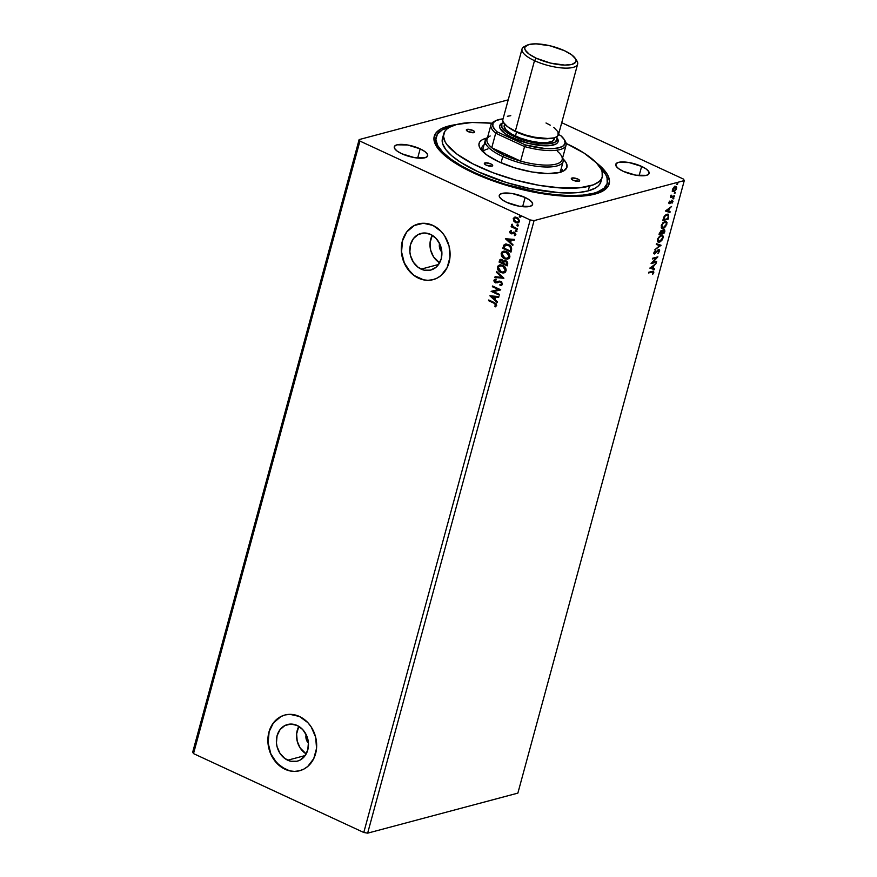 <?xml version="1.0" encoding="UTF-8"?>
<svg xmlns="http://www.w3.org/2000/svg" width="877" height="877" viewBox="0 0 877 877"><rect width="100%" height="100%" fill="white"/><g stroke="black" fill="none" stroke-linecap="round" stroke-linejoin="round"><path stroke-width="1.32" d="M439.607 243.411L439.596 247.939L441.865 252.072A7.926 6.621 75.1 0 1 439.585 243.51M306.183 734.487L306.172 739.026L308.441 743.159A7.926 6.621 75.1 0 1 306.161 734.586M298.838 726.375A18.965 15.83 -104.9 0 0 306.183 753.924L300.153 747.96L297.215 741.197L296.623 733.874L298.838 726.375M287.711 760.206A18.965 15.83 75.1 0 1 276.365 741.251A18.965 15.83 75.1 0 1 287.546 724.512A18.965 15.83 75.1 0 1 297.15 725.465L302.664 729.511L306.621 735.584L308.408 742.753L307.772 749.945L304.801 756.051L299.945 760.151L297.029 761.236L290.791 761.258L284.806 758.484L279.971 753.332L277.044 746.579L276.441 742.918L277.077 735.726L280.059 729.62L284.915 725.52L290.912 724.062L297.15 725.465A18.965 15.83 75.1 0 1 308.485 744.43A18.965 15.83 75.1 0 1 297.314 761.159A18.965 15.83 75.1 0 1 287.711 760.206L305.163 755.557L287.711 760.206M432.262 235.288A18.965 15.83 -104.9 0 0 439.607 262.837L433.578 256.873L430.64 250.12L430.048 242.797L432.262 235.288M421.135 269.129A18.965 15.83 75.1 0 1 409.789 250.164A18.965 15.83 75.1 0 1 420.971 233.435A18.965 15.83 75.1 0 1 430.574 234.378L436.088 238.423L440.046 244.497L441.833 251.677L441.197 258.868L438.226 264.975L435.99 267.321L430.454 270.149L424.216 270.182L418.23 267.408L413.396 262.245L410.469 255.492L409.866 251.831L410.502 244.65L413.473 238.533L418.34 234.444L424.336 232.986L430.574 234.378A18.965 15.83 75.1 0 1 441.909 253.343A18.965 15.83 75.1 0 1 430.739 270.072A18.965 15.83 75.1 0 1 421.135 269.129L438.588 264.47L421.135 269.129M418.351 223.931A28.82 24.063 -104.9 0 0 401.447 249.386A28.82 24.063 -104.9 0 0 418.68 278.152L418.526 278.195A28.82 24.063 75.1 0 1 401.293 249.375A28.82 24.063 75.1 0 1 418.274 223.953A28.82 24.063 75.1 0 1 432.876 225.389L423.394 223.262L414.273 225.488L406.895 231.714L402.368 240.989L401.403 251.918L404.133 262.826L406.775 267.748L414.108 275.586L423.218 279.796L427.998 280.322L432.69 279.752L437.119 278.108L441.109 275.444L447.171 267.54L449.978 257.246L449.079 246.108L444.617 235.847L441.252 231.539L432.876 225.389A28.82 24.063 75.1 0 1 450.098 254.209A28.82 24.063 75.1 0 1 433.117 279.642A28.82 24.063 75.1 0 1 418.526 278.195L418.68 278.152A28.82 24.063 -104.9 0 0 433.205 279.62M284.937 715.007A28.82 24.063 -104.9 0 0 268.022 740.462A28.82 24.063 -104.9 0 0 285.255 769.239L285.102 769.282A28.82 24.063 75.1 0 1 267.869 740.462A28.82 24.063 75.1 0 1 284.85 715.029A28.82 24.063 75.1 0 1 299.452 716.476L289.98 714.349L285.277 714.919L280.848 716.564L273.471 722.791L268.943 732.076L267.978 742.994L270.708 753.902L273.35 758.824L280.684 766.662L289.794 770.883L294.573 771.409L299.265 770.828L303.694 769.184L307.684 766.531L313.747 758.627L316.553 748.322L315.654 737.195L311.192 726.923L307.827 722.615L299.452 716.476A28.82 24.063 75.1 0 1 316.674 745.297A28.82 24.063 75.1 0 1 299.693 770.719A28.82 24.063 75.1 0 1 285.102 769.282L285.255 769.239A28.82 24.063 -104.9 0 0 299.781 770.697M525.137 197.468L522.637 206.687L525.137 197.468L512.552 193.598L501.951 193.433L499.495 194.869L499.539 197.062L502.093 199.704L506.742 202.368A17.288 5.437 -164.8 0 1 499.254 195.385A17.288 5.437 -164.8 0 1 525.137 197.468A17.288 5.437 -164.8 0 1 532.624 204.451A17.288 5.437 -164.8 0 1 506.742 202.368L519.337 206.238L529.938 206.402L532.394 204.966L532.339 202.762L529.796 200.131L525.137 197.468M641.635 166.411L639.136 175.63L641.635 166.411L629.05 162.552L618.449 162.388L615.994 163.813L616.049 166.016L618.592 168.647L623.251 171.322A17.288 5.437 -164.8 0 1 615.753 164.328A17.288 5.437 -164.8 0 1 641.635 166.411A17.288 5.437 -164.8 0 1 649.133 173.405A17.288 5.437 -164.8 0 1 623.251 171.322L635.836 175.181L646.437 175.345L648.892 173.92L648.837 171.717L646.294 169.086L641.635 166.411M420.171 148.849L417.671 158.068L420.171 148.849L407.586 144.979L396.985 144.815L394.529 146.24L394.584 148.443L397.128 151.085L401.787 153.749A17.288 5.437 -164.8 0 1 394.288 146.766A17.288 5.437 -164.8 0 1 420.171 148.849A17.288 5.437 -164.8 0 1 427.669 155.832A17.288 5.437 -164.8 0 1 401.787 153.749L414.372 157.608L424.972 157.783L427.428 156.347L427.373 154.144L424.83 151.513L420.171 148.849M435.99 137.788A88.621 27.845 15.2 0 0 437.448 147.84A88.621 27.845 -164.8 0 1 435.694 138.698A88.621 27.845 -164.8 0 1 435.99 137.788M473.503 172.933A90.638 28.47 -164.8 0 1 436.702 146.755A90.638 28.47 -164.8 0 1 456.468 124.556L443.981 127.527L440.353 129.259L435.485 133.6L433.929 138.961L434.422 141.964L435.748 145.143L440.868 151.885L454.286 162.508L473.503 172.933L496.875 182.241L513.779 187.426L539.498 193.192L563.681 196.108L577.921 196.327L595.066 194.058L603.069 190.901L605.908 188.873L607.936 186.56L609.493 181.199L607.673 175.027L605.514 171.706L595.965 162.453A90.638 28.47 -164.8 0 1 601.775 191.603A90.638 28.47 -164.8 0 1 473.503 172.933M359.132 139.586L192.71 752.115L359.132 139.586L359.932 141.076L530.201 219.941L363.78 832.481L193.51 753.606L359.932 141.076L193.51 753.606L192.71 752.115L193.51 753.606L363.78 832.481L530.201 219.941L534.071 220.62L684.29 180.574L517.868 793.115L367.649 833.15L534.071 220.62L367.649 833.15L363.78 832.481L367.649 833.15L517.868 793.115L684.29 180.574L683.49 179.094L561.729 122.692L683.49 179.094L684.29 180.574L534.071 220.62L530.201 219.941L359.932 141.076L359.132 139.586L508.211 99.846L359.132 139.586M649.846 268.11L654.406 269.645L654.615 268.866L653.157 268.384L653.858 265.786L656.051 263.604L649.846 268.11L654.406 269.645L654.615 268.866L653.157 268.384L653.858 265.786L656.051 263.604L649.846 268.11M657.52 250.362L658.989 251.381L657.816 253.574L658.594 252.861L659.647 250.383L658.627 249.616L654.9 253.256L655.119 250.8L653.924 252.642L654.319 253.979L658.517 250.307L659.022 251.239L657.816 253.574L659.044 251.107M660.819 240.791L658.945 241.942L663.176 237.842L662.508 235.091L661.313 235.058L657.52 239.41L658.199 242.118L659.899 241.986L661.894 240.331L663.319 236.351L662.223 234.992L660.819 235.233L657.805 238.555L657.531 241.427L659.405 242.162L657.958 241.975M664.558 227.044L662.672 228.195L666.904 224.106L666.246 221.344L665.051 221.311L661.247 225.663L661.927 228.371L663.637 228.239L665.621 226.584L667.057 222.605L665.95 221.256L664.547 221.486L661.543 224.819L661.269 227.691L663.144 228.415L661.697 228.239M665.358 211.006L669.918 212.541L670.127 211.763L668.669 211.28L669.37 208.682L671.563 206.501L665.358 211.006L669.918 212.541L670.127 211.763L668.669 211.28L669.37 208.682L671.563 206.501L665.358 211.006M673.273 198.904L673.854 197.785L673.273 198.904L673.887 198.191L672.988 198.421M674.753 193.455L675.334 192.337L674.753 193.455L675.367 192.743L674.468 192.973M677.176 184.565L677.746 183.446L676.891 184.093M672.593 191.296L674.161 191.493L676.024 189.662L676.649 187.382L675.86 186.373L674.04 187.075L672.549 189.268L672.506 191.164L673.799 191.614L676.529 188.467L675.213 186.406L673.635 187.47L672.462 189.553L672.593 191.296L673.799 191.614M671.113 196.733L670.346 197.588L674.27 196.547L674.457 195.834L671.596 196.393L671.091 195.089L670.346 197.588L674.27 196.547L670.445 197.226L674.27 196.547L674.457 195.834L671.826 196.437L671.091 195.089L671.113 196.733M669.875 201.019L668.899 202.686L669.261 203.639L672.177 201.074L672.034 203.19L673.032 201.25L672.078 200.438L669.688 202.927L669.875 201.019L668.943 202.532L669.6 203.617L672.067 201.096L672.034 203.19L672.966 201.578L672.242 200.384L669.776 202.916L669.875 201.019M668.702 217.025L668.493 214.339L665.961 214.668L664.086 216.652L662.749 220.609L668.121 219.173L668.263 214.207L667.046 214.185L663.922 216.959L662.749 220.609L668.121 219.173L668.702 217.025M664.887 231.068L664.229 229.248L662.19 231.122L661.017 230.651L659.022 234.345L664.382 232.92L664.887 231.068L663.955 229.292L662.19 231.122L661.28 230.563L659.022 234.345L664.382 232.92L659.12 233.984L664.382 232.92L664.887 231.068M661.006 245.363L656.478 243.707L656.27 244.486L659.723 245.648L654.834 249.748L661.039 245.242L656.478 243.707L656.27 244.486L659.723 245.648L654.834 249.748L661.006 245.363M656.632 261.467L652.641 262.53L657.882 256.851L652.521 258.276L652.324 258.989L656.325 257.926L651.074 263.615L656.434 262.179L656.632 261.467L652.641 262.53L657.882 256.851L652.521 258.276L652.324 258.989L656.325 257.926L651.074 263.615L656.434 262.179L656.632 261.467M652.093 272.023L653.201 272.067L652.674 274.391L653.825 272.232L653.486 271.157L648.717 272.265L648.531 272.966L651.633 271.804L648.629 272.604L651.633 271.804L653.212 272.637L652.674 274.391L653.76 272.484L653.529 271.179L648.717 272.265L648.531 272.966L652.093 272.023L653.212 272.637M518.548 225.663L517.397 226.014L518.263 225.597L517.474 224.753L516.991 225.663L517.704 225.937L517.189 225.027L517.397 226.014L518.241 225.74L517.726 224.83L516.882 225.115L518.033 224.753M517.068 231.111L515.917 231.473L516.783 231.057L515.994 230.212L515.512 231.111L516.224 231.385L515.709 230.476L515.917 231.473L516.761 231.188L516.246 230.289L515.402 230.563L516.553 230.202M505.404 238.73L512.76 245.483L512.968 244.705L510.611 242.545L511.324 239.947L514.196 240.21L514.404 239.432L505.404 238.73L512.76 245.483L512.968 244.705L510.611 242.545L511.324 239.947L514.196 240.21L514.404 239.432L505.404 238.73M502.368 251.765L501.425 254.045L502.313 256.555L504.9 258.682L507.926 259.121L504.966 258.923L508.989 258.551L509.91 256.753L509.515 254.56L506.117 251.48L504.198 251.096L502.061 251.852L501.173 253.464L501.403 255.514L502.861 257.608L504.9 258.682C502.565 257.663 501.436 255.821 501.534 253.168L501.227 253.256C501.129 255.909 502.258 257.739 504.593 258.77L507.761 259.164L509.822 257.169C509.943 254.516 508.835 252.675 506.489 251.644L503.277 251.228L501.227 253.256L503.431 251.195M489.892 295.834L497.248 302.587L497.456 301.809L495.099 299.649L495.801 297.051L498.684 297.314L498.892 296.536L489.892 295.834L497.248 302.587L497.456 301.809L495.099 299.649L495.801 297.051L498.684 297.314L498.892 296.536L489.892 295.834M501.436 285.343L500.109 285.507L502.466 284.258L501.512 281.747L499.21 281.068L495.801 282.142L494.694 280.837L496.108 279.873L495.757 279.083L493.894 280.223L494.19 281.78L495.68 282.887L499.715 281.846L501.052 282.295L501.611 283.918L499.857 284.729L500.109 285.507L502.466 284.258L500.789 281.276L495.505 282.032L494.727 280.629L496.108 279.873L495.023 279.215M498.629 265.512L497.687 267.792L498.585 270.302L501.173 272.429L504.187 272.857L500.866 272.506L503.135 273.032L505.251 272.298L506.095 269.151L504.779 266.838L502.751 265.38L500.46 264.843L498.322 265.599L497.434 267.211L497.665 269.261L499.134 271.355L501.173 272.429C498.827 271.399 497.697 269.568 497.796 266.915L497.489 266.992C497.391 269.645 498.52 271.486 500.866 272.506L504.034 272.911L506.084 270.916C506.204 268.263 505.097 266.422 502.751 265.38L499.55 264.975L497.489 266.992L499.704 264.931M520.96 216.772L519.82 217.134L520.675 216.718L519.897 215.874L519.403 216.783L520.127 217.057L519.601 216.148L519.82 217.134L520.653 216.86L520.138 215.95L519.294 216.224L520.445 215.863M507.224 265.852L507.794 263.001L506.807 261.269L505.108 260.513L503.519 261.247L501.622 259.417L499.89 259.756L499.057 262.07L507.224 265.852L507.728 264.01L506.007 260.754L503.519 261.247L502.017 259.57L500.493 259.384L499.057 262.07L507.224 265.852M503.847 278.294L496.525 271.431L496.305 272.21L501.896 277.318L495.088 276.704L494.88 277.472L503.847 278.294M494.003 303.212L495.812 304.637L494.727 306.216L495.264 306.862L496.678 305.558L496.031 303.563L488.763 299.989L488.566 300.69L494.31 303.135L488.566 300.69L494.003 303.212L495.834 305.174L494.727 306.216L495.264 306.862L496.678 305.558L494.277 302.543L488.763 299.989L488.566 300.69L489.015 300.098L494.003 303.212M499.473 294.409L493.389 291.592L500.723 289.783L492.556 286.001L492.37 286.713L498.454 289.542L491.109 291.339L499.276 295.121L499.473 294.409L493.389 291.592L500.723 289.783L492.556 286.001L492.37 286.713L498.454 289.542L491.109 291.339L499.276 295.121L499.473 294.409M511.543 249.967L511.499 247.402L509.23 244.957L506.182 243.992L503.76 245.319L502.795 248.334L510.962 252.116L511.543 249.967C511.916 247.358 510.907 245.571 508.528 244.584L505.327 244.102L504.067 244.869L502.795 248.334L510.962 252.116L511.543 249.967M514.393 234.959L514.942 235.595L514.503 234.926L515.391 234.247L514.196 235.014L515.029 235.551L515.895 234.236L514.525 232.284L511.061 232.953L510.425 232.054L511.324 231.276L510.918 230.618L509.734 231.495L509.943 232.876L511.631 233.874L514.525 233.107L514.788 235.639M517.112 229.489L517.298 228.776L512.902 226.485L511.708 224.468L512.212 226.419L511.335 226.014L511.138 226.726L517.112 229.489L517.298 228.776L513.275 226.781L511.916 224.282L512.212 226.419L511.335 226.014L511.138 226.726L517.112 229.489M513.692 220.993L517.277 223.032L518.811 222.495L519.491 220.851L518.055 218.088L515.303 217.068L513.319 218.329L513.692 220.993L513.538 218.537L513.692 220.993L515.621 222.659L517.967 222.933L519.403 221.475L517.035 217.452L514.733 217.156L513.231 218.614L515.04 217.079L513.626 218.252L513.692 220.993M607.224 183.326L606.731 185.168A88.621 27.845 -164.8 0 1 600.592 192.162A88.621 27.845 15.2 0 0 606.928 184.225M270.949 727.088L269.096 732.032L268.132 742.962L270.861 753.869L276.869 763.1L285.255 769.239L289.947 770.839M294.727 771.365L299.419 770.795M281.002 716.531L273.624 722.747M404.374 236.012L402.521 240.945L401.556 251.874L404.286 262.782L410.293 272.013L414.262 275.542L423.372 279.752M428.151 280.278L432.843 279.708M414.426 225.444L407.049 231.671M520.138 215.95L519.294 216.224M519.82 217.134L520.653 216.86M519.644 215.885L520.368 217.123M500.701 259.329L499.364 261.993L507.279 265.654L499.057 262.07L500.657 259.34M503.826 261.16L504.637 260.524L503.826 261.16M505.141 261.247L505.876 261.291M506.117 261.379L507.235 262.76L506.884 264.679L506.117 261.379L504.352 261.828L506.117 261.379M501.666 260.063L503.113 261.138L503.014 262.881L502.148 260.206L500.603 260.929L502.148 260.206M500.087 261.752L501.841 260.294L503.014 262.881L500.087 261.752L501.841 260.294L502.806 261.214L502.707 262.957L500.087 261.752M503.551 263.352L504.045 261.905L505.81 261.467L507.114 263.867L506.577 264.755L503.551 263.352L504.045 261.905L505.81 261.467L506.928 262.837L506.577 264.755L503.551 263.352M500.296 261.017L501.841 260.294M500.076 265.753L502.269 265.775L504.505 267.189L505.59 269.228L505.284 271.092M505.064 271.377L503.782 272.078L505.547 270.467L502.861 266.016L500.142 265.72M498.333 267.353L499.989 265.764L502.565 266.093L505.547 270.467L503.606 272.122L501.052 271.804L498.333 267.353L499.024 266.257L501.962 265.863L504.867 268.165L504.977 271.168L502.258 272.177L498.969 270.083L498.333 267.353M495.088 276.704L494.88 277.472L495.362 276.726L495.187 277.395L503.88 278.184L496.525 271.431L496.305 272.21L501.896 277.318L495.088 276.704M502.203 277.242L496.305 272.21L496.744 271.64L502.203 277.242M500.164 284.652L501.918 283.83L499.857 284.729L500.109 285.507L500.186 284.729L500.416 285.42L501.808 285.233M500.92 284.587L499.857 284.729M500.581 281.988L501.918 283.83L500.888 281.901L499.715 281.846L500.581 281.988M497.04 282.887L499.473 281.89M495.757 279.083L493.894 280.223L495.352 282.767L493.894 280.223L496.064 279.007M494.727 280.629L496.108 279.873M496.415 279.796L495.034 280.541L496.415 279.796M496.678 282.098L499.057 281.089M499.134 281.068L497.259 281.901M495.615 279.949L496.218 279.818M495.341 279.127L494.321 279.851L494.31 281.342L497.116 282.865M499.594 281.846L501.863 282.942L501.808 284.093L500.679 284.63M495.538 306.742L494.727 306.216L496.141 305.086L494.31 303.135L496.119 304.549L495.034 306.128L495.538 306.742M498.706 297.204L495.801 297.051L498.706 297.204M497.325 302.291L490.199 295.746L497.325 302.291M494.65 298.871L495.187 296.886L491.876 296.689L495.187 296.886L491.876 296.689L494.88 296.963L494.343 298.958L495.187 296.886L494.343 298.958L491.876 296.689L494.65 298.871M499.331 294.924L491.109 291.339L499.331 294.924M498.761 289.454L492.37 286.713L492.808 286.121L498.761 289.454M500.679 289.936L493.389 291.592L500.679 289.936M503.815 252.006L506.599 252.269L508.901 254.341L509.285 256.731L507.651 258.298L509.285 256.731L506.599 252.269L503.88 251.984M502.072 253.606L503.727 252.017L506.292 252.357L509.285 256.731L507.344 258.386L504.79 258.057L502.072 253.606L502.532 252.74L505.689 252.116L508.594 254.418L508.715 257.421L505.985 258.441L502.696 256.347L502.072 253.606M505.908 243.959L504.209 245.001L503.102 248.246L511.017 251.918L502.795 248.334L504.067 244.869L505.47 244.058M506.029 244.847L508.638 245.209L510.688 246.897L511.127 248.684L510.315 251.019L503.826 248.005L505.777 244.913L508.638 245.209L505.941 244.869M508.331 245.297L511.138 248.169L508.331 245.297L510.589 247.38L510.524 250.252L511.138 248.169L510.622 250.932L510.831 250.164L510.315 251.019L503.826 248.005L505.086 245.253L508.331 245.297M514.218 240.101L511.324 239.947L514.218 240.101M512.837 245.187L505.711 238.643L512.837 245.187M510.162 241.767L510.71 239.783L507.388 239.585L510.71 239.783L507.388 239.585L510.403 239.859L509.855 241.855L510.71 239.783L509.855 241.855L507.388 239.585L510.162 241.767M511.368 232.865L512.76 232.526L511.061 232.953L510.918 230.618L509.701 231.594L511.225 230.541M510.447 231.89L511.324 231.276M511.806 232.986L513.845 232.01M514.635 235.672L515.84 234.587L514.525 232.284L511.653 233.03M512.76 232.526L512.069 232.92M514.503 234.926L515.391 234.247L514.667 232.931L515.084 234.323L514.196 235.014M515.084 234.323L514.635 234.893M513.747 232.92L510.896 233.677L511.872 233.874M513.692 232.931L514.985 233.139L515.391 234.247M509.701 231.594L511.203 233.6L509.701 231.594M511.039 230.596L510.085 231.309L510.107 232.537L512.321 233.764M516.246 230.289L515.402 230.563M515.917 231.473L516.761 231.188M515.742 230.223L516.476 231.462M517.167 229.281L511.138 226.726L511.587 226.123L517.167 229.281M512.015 224.38L512.519 226.332L511.565 224.72L512.223 224.194M517.726 224.83L516.882 225.115M517.397 226.014L518.241 225.74M517.222 224.775L517.956 226.014M518.11 222.89L515.621 222.659L513.999 220.905L517.583 222.944M515.106 217.935L516.959 217.989L518.559 219.228L518.976 221.059L517.923 222.1L518.976 221.059L517.156 218.077L515.205 217.902L517.156 218.077L518.976 221.059L517.616 222.177L515.819 221.947L513.955 218.954L515.04 217.935L517.244 218.373L518.669 220.182L518.208 221.881L516.224 222.111L514.404 220.796L513.955 218.954L515.194 217.902M504.045 261.905L505.81 261.467M677.778 183.852L676.704 184.345M676.781 184.323L677.34 183.392M676.057 186.439L675.213 186.406M674.753 186.187L676.057 188.259M674.687 190.561L673.328 191.405L672.133 191.087M672.648 191.438L674.83 190.408M676.134 187.963L675.674 186.264M673.722 187.349L675.049 186.867M673.032 190.726L672.396 189.816M675.433 187.075L674.556 186.9L676.046 188.599L673.996 190.901L672.56 189.246L675.027 187.119L673.832 187.261M675.027 187.119L676.123 187.799L675.115 190.199L673.328 190.89L672.856 190.035L675.224 186.922M672.484 189.213L673.525 190.693M675.367 192.743L674.292 193.236M674.369 193.203L674.928 192.282M671.826 196.437L671.256 195.648M670.784 195.439L671.365 196.218L670.784 195.439M673.887 198.191L672.812 198.684M672.889 198.651L673.448 197.731M669.776 202.916L669.436 202.368M669.217 202.708L668.965 202.148L669.71 202.434M671.771 200.164L672.966 201.578L672.429 200.34M672.067 201.096L671.179 201.14M670.565 202.006L670.269 203.223L668.965 203.431M668.943 202.532L669.6 203.617M668.954 203.431L670.192 202.554M670.916 206.961L668.734 209.121L670.916 206.961M669.655 211.609L669.918 212.541L665.38 210.951L669.458 212.322L669.655 211.609M668.274 208.912L666.202 210.392L668.274 208.912L666.202 210.392L668.745 209.132L668.197 211.116L666.673 210.612L668.197 211.116L668.274 208.912M667.748 218.614L668.121 219.173L662.859 220.237L667.748 218.614M668.033 214.131L668.241 216.816L668.033 214.131M664.766 215.676L667.507 214.777M667.879 215.764L666.388 214.679L668.351 215.983L667.759 218.614L663.494 219.743L663.9 217.003L666.86 214.898L664.93 215.512M666.86 214.898L668.318 215.599L667.759 218.614L663.494 219.743L665.237 215.885L667.825 214.909L666.388 214.679M661.773 228.261L664.744 226.847M662.968 222.637L665.698 222.078M663.33 227.702L661.806 227.055L662.047 224.808L664.382 221.804L666.158 222.298L666.246 224.611L664.141 227.351L663.33 227.702L661.368 225.279L664.854 222.024C666.103 221.651 666.608 222.396 666.356 224.271L663.33 227.702L661.554 227.22L661.269 225.597M665.588 221.98L663.089 222.528M661.346 225.268L662.869 227.494M662.19 231.122L661.51 230.454M664.569 229.314L663.955 229.292M663.494 229.083L664.36 231.068L664.382 229.346M662.08 231.068L663.768 230.004L664.032 232.35L659.307 233.282L661.105 231.265L662.036 232.887L662.091 231.035M662.804 230.07L663.714 229.829M659.964 232.756L661.017 231.068L661.697 231.506L661.488 233.03L659.767 233.49L659.964 232.756M663.768 230.004L664.426 230.541L664.032 232.35L662.036 232.887L661.675 232.317L663.768 230.004L662.957 229.949M662.65 237.842L659.603 241.449L657.827 240.967L657.531 239.344M658.035 241.997L661.006 240.594M659.23 236.384L661.96 235.825M659.603 241.449L658.167 241.011L658.079 239.224L659.449 236.834L661.115 235.77C662.365 235.387 662.869 236.143 662.617 238.018L659.603 241.449L657.629 239.026L661.115 235.77L659.351 236.275M657.607 239.015L659.131 241.23M659.263 245.428L656.281 244.431L659.263 245.428M658.43 250.329L658.989 251.381M658.167 249.397L659.548 251.184L658.627 249.616L654.9 253.256L654.034 252.302L655.316 250.614L653.924 252.642L654.724 253.957L657.388 250.493M653.727 253.716L654.724 253.957M654.9 253.256L654.472 252.499M654.428 253.036L654.001 252.28L654.428 253.036L655.24 252.423M659.197 249.638L658.627 249.616M659.022 251.162L658.638 249.386M656.062 261.62L656.434 262.179L651.359 263.188L656.062 261.62M655.864 257.706L652.422 258.627L655.864 257.706M657.136 257.049L656.314 257.915L657.136 257.049M655.393 264.065L650.69 267.496L653.222 266.235L652.685 268.219L650.69 267.496L652.762 266.016L652.685 268.219L651.151 267.715L655.393 264.065M654.132 268.713L654.406 269.645L649.857 268.055L653.935 269.425L654.132 268.713M653.266 271.136L653.255 272.418L653.146 271.015M651.633 271.804L652.784 272.089M673.996 190.901L673.108 190.726M661.85 235.716L662.694 237.689M467.024 129.401L466.685 130.651L467.54 129.314L472.824 130.41L474.621 131.736L474.018 132.635A4.319 1.359 -164.8 0 1 469.151 132.01A4.319 1.359 -164.8 0 1 466.345 129.884A4.319 1.359 -164.8 0 1 467.024 129.401A4.319 1.359 -164.8 0 1 471.892 130.026A4.319 1.359 -164.8 0 1 474.687 132.153A4.319 1.359 -164.8 0 1 474.018 132.635L468.219 131.627L466.421 130.311L467.024 129.401M571.99 178.02L571.651 179.27L572.506 177.932L577.779 179.029L579.587 180.355L578.984 181.254A4.319 1.359 -164.8 0 1 574.117 180.629A4.319 1.359 -164.8 0 1 571.311 178.502A4.319 1.359 -164.8 0 1 571.99 178.02A4.319 1.359 -164.8 0 1 576.858 178.645A4.319 1.359 -164.8 0 1 579.653 180.772A4.319 1.359 -164.8 0 1 578.984 181.254L573.185 180.256L571.387 178.93L571.99 178.02M485.014 162.903L484.674 164.152L485.529 162.815L490.813 163.911L492.611 165.238L492.008 166.137A4.319 1.359 -164.8 0 1 487.141 165.512A4.319 1.359 -164.8 0 1 484.345 163.385A4.319 1.359 -164.8 0 1 485.014 162.903A4.319 1.359 -164.8 0 1 489.881 163.528A4.319 1.359 -164.8 0 1 492.688 165.654A4.319 1.359 -164.8 0 1 492.008 166.137L486.209 165.139L484.411 163.813L485.014 162.903M485.814 143.927A41.789 13.133 15.2 0 0 481.922 150.712A41.789 13.133 -164.8 0 1 481.747 147.807A41.789 13.133 -164.8 0 1 485.814 143.927M486.143 138.259L486.625 138.138A45.538 14.306 -164.8 0 0 486.143 138.259A45.538 14.306 -164.8 0 0 480.3 148.63A45.538 14.306 -164.8 0 0 515.775 168.143A45.538 14.306 -164.8 0 0 559.855 172.396L547.785 173.569L531.933 171.969L514.733 167.825L498.783 161.785L486.527 154.758L479.818 147.818L478.908 144.716L479.686 142.03L482.131 139.849L486.143 138.259M482.591 150.164A41.789 13.133 15.2 0 0 481.911 150.691M601.26 179.215L599.846 184.071L598.004 186.165L595.439 188.007L588.193 190.879A82.131 25.806 15.2 0 0 600.975 181.616L602.258 176.858A82.131 25.806 -164.8 0 1 589.476 186.121L588.193 190.879L578.392 192.556L559.745 192.732L530.114 188.621L506.785 182.624L478.02 171.728L460.611 162.289L451.841 155.832L445.768 149.55L442.611 143.664L442.49 138.413M491.997 123.251L472.067 122.484L456.522 124.534A82.131 25.806 -164.8 0 1 491.811 123.24M443.74 133.797L442.447 138.544A82.131 25.806 15.2 0 0 495.691 178.93A82.131 25.806 15.2 0 0 588.193 190.879L589.476 186.121A82.131 25.806 -164.8 0 1 496.974 174.183A82.131 25.806 -164.8 0 1 443.74 133.797A82.131 25.806 -164.8 0 1 456.522 124.534L449.276 127.395L446.7 129.237L444.869 131.331L443.455 136.198L445.099 141.789L447.062 144.793L457.202 154.297L473.01 163.9L493.126 172.758L515.808 180.114L539.114 185.332L561.039 187.974L579.675 187.799L593.444 184.828L599.298 181.418L601.14 179.325L602.225 177.001L602.104 171.749L600.898 168.866L596.261 162.749L584.104 153.124L566.147 143.433A82.131 25.806 -164.8 0 1 602.258 176.858M593.433 193.302L593.104 194.541L593.433 193.302L597.708 191.91L604.034 188.226L607.191 183.457L607.059 177.79L605.755 174.687L599.956 167.288A88.621 27.845 -164.8 0 1 607.224 183.315A88.621 27.845 -164.8 0 1 593.433 193.302A88.621 27.845 -164.8 0 1 493.63 180.421A88.621 27.845 -164.8 0 1 436.198 136.845A88.621 27.845 -164.8 0 1 449.989 126.858A88.621 27.845 -164.8 0 1 450.57 126.705L442.172 129.949L437.404 134.192L435.88 139.432L437.667 145.472L442.666 152.072L450.712 158.978L461.488 165.917L474.578 172.648L489.476 178.886L505.612 184.4L539.103 192.458L555.163 194.683L569.94 195.582L582.865 195.122L593.433 193.302M482.778 151.6A40.342 12.673 -164.8 0 1 487.974 148.915M563.078 158.912L566.191 162.837L566.926 167.343L563.878 170.818L559.855 172.396A45.538 14.306 -164.8 0 0 563.22 171.158A45.538 14.306 -164.8 0 0 563.078 158.912M562.398 169.721A41.789 13.133 -164.8 0 1 560.765 172.133A41.789 13.133 15.2 0 0 560.469 171.322M560.885 172.396L560.271 170.927M483.128 149.835L481.813 150.767M522.023 49.024L502.872 119.524A28.82 9.055 15.2 0 0 515.347 131.166L534.499 60.666A28.82 9.055 15.2 0 0 566.06 68.132A28.82 9.055 15.2 0 0 576.858 60.82L575.268 58.375A26.518 8.331 -164.8 0 1 565.336 65.095A26.518 8.331 -164.8 0 1 536.296 58.233L534.499 60.666L515.347 131.166A28.82 9.055 15.2 0 0 558.485 134.63L577.636 64.142A28.82 9.055 -164.8 0 1 534.499 60.666A28.82 9.055 -164.8 0 1 522.023 49.024A28.82 9.055 -164.8 0 1 525.882 45.966M526.978 45.253L524.369 46.558A28.82 9.055 15.2 0 0 534.499 60.666L536.296 58.233A26.518 8.331 -164.8 0 1 526.978 45.253A26.518 8.331 -164.8 0 1 564.503 50.713L571.651 54.802L575.553 58.847L576.079 60.645L575.63 62.212L571.859 64.416L564.832 65.095L550.603 63.122L536.296 58.233L529.16 54.144L525.257 50.099L524.731 48.29L525.18 46.722L528.941 44.53L535.979 43.85L550.208 45.823L564.503 50.713A26.518 8.331 -164.8 0 1 575.268 58.375M557.235 138.084L558.189 140.726L557.673 142.523L556.04 143.971L549.769 145.648L545.351 145.801L529.105 143.543L512.793 137.963L513.911 136.439L529.456 141.756L544.924 143.905L549.134 143.751L555.108 142.162L557.158 139.07L556.467 136.922A28.82 9.055 -164.8 0 1 545.132 143.905A28.82 9.055 -164.8 0 1 513.911 136.439L512.793 137.963A30.256 9.504 15.2 0 0 545.933 145.812A30.256 9.504 15.2 0 0 557.268 138.127L556.27 136.593M504.615 124.085L504.209 125.554A25.937 8.145 15.2 0 0 515.446 136.034L516.52 132.076L530.234 136.79L548.75 138.599A25.937 8.145 -164.8 0 1 516.52 132.076A1.436 0.647 114.9 0 0 516.586 131.725A1.436 0.647 -65.1 0 1 516.52 132.076L509.263 127.867A25.937 8.145 -164.8 0 0 516.52 132.076L515.446 136.034A25.937 8.145 15.2 0 0 554.275 139.158L554.67 137.689M575.86 59.548A28.82 9.055 -164.8 0 1 577.636 64.142M553.771 127.439L558.013 131.824L558.09 135.496L556.544 136.878L554.001 137.886L546.36 138.621L536.329 137.612L525.444 134.992L515.347 131.166L507.586 126.716L503.343 122.331L502.762 120.368M507.355 116.268L510.787 115.687M546.009 122.988L550.263 125.181M503.047 122.769A30.256 9.504 15.2 0 0 502.148 123.153A30.256 9.504 15.2 0 0 512.793 137.963L504.637 133.304L500.186 128.689L499.583 126.628L500.098 124.841L502.192 123.142M513.911 136.439L506.15 131.999L501.907 127.603L501.83 123.942L503.453 122.517A28.82 9.055 -164.8 0 0 513.911 136.439M504.122 126.321L506.106 130.015L511.62 134.071L519.809 137.864L529.434 140.813L539.037 142.491L547.138 142.611L552.521 141.175L554.363 138.402M557.399 151.304A38.906 12.223 -164.8 0 1 561.072 155.24A38.906 12.223 -164.8 0 1 520.609 161.105A38.906 12.223 -164.8 0 1 503.891 155.032L502.762 156.555A40.342 12.673 15.2 0 0 545.834 167.003A40.342 12.673 15.2 0 0 562.65 157.805A40.342 12.673 -164.8 0 1 563.155 161.423A40.342 12.673 -164.8 0 1 502.762 156.555L501.063 162.804L502.762 156.555A40.342 12.673 -164.8 0 1 485.288 140.265A40.342 12.673 -164.8 0 1 487.557 137.404A40.342 12.673 15.2 0 0 502.762 156.555L503.891 155.032L520.609 161.105L491.756 147.742L503.891 155.032A38.906 12.223 -164.8 0 1 491.756 147.742A38.906 12.223 -164.8 0 1 490.21 135.99M490.977 124.797L487.031 139.322A38.906 12.223 15.2 0 0 491.756 147.742L495.702 133.216A38.906 12.223 -164.8 0 1 490.977 124.797A38.906 12.223 -164.8 0 1 495.034 121.081M520.609 161.105L491.756 147.742L495.702 133.216L524.556 146.58L520.609 161.105A38.906 12.223 15.2 0 0 562.124 159.724L566.071 145.198A38.906 12.223 -164.8 0 1 524.556 146.58L520.609 161.105M564.459 139.936A38.906 12.223 -164.8 0 1 566.071 145.198M560.655 135.529L558.517 134.543L560.655 135.529A37.459 11.774 -164.8 0 1 564.021 139.191A37.459 11.774 -164.8 0 1 525.4 144.924L544.551 148.454L552.751 148.63L559.208 147.72L563.44 145.79L565.139 142.962L564.185 139.454L560.655 135.529M495.79 120.653L494.157 121.464A38.906 12.223 15.2 0 0 495.702 133.216L497.116 131.824L495.702 133.216L524.556 146.58L525.4 144.924L497.116 131.824A37.459 11.774 -164.8 0 1 495.79 120.653A37.459 11.774 -164.8 0 1 503.047 118.866L496.141 120.478L493.148 122.879L492.775 126.08L495.034 129.829L497.116 131.824L525.4 144.924L524.556 146.58A38.906 12.223 15.2 0 0 565.018 140.726L564.021 139.191M435.694 138.698L436.198 136.845M502.148 123.153L503.782 122.341M560.195 172.309L563.155 161.423M482.328 151.151L485.288 140.265"/></g></svg>
